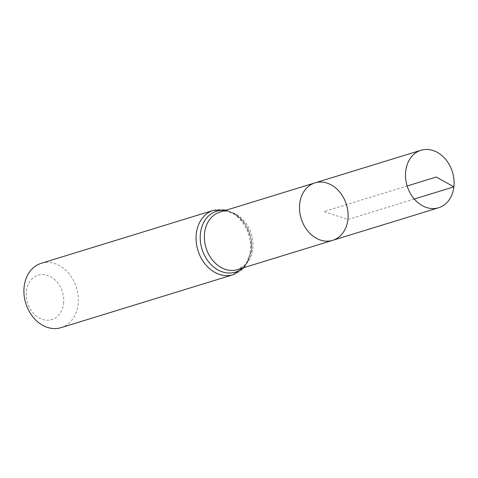 <?xml version="1.0" encoding="UTF-8"?>
<svg xmlns="http://www.w3.org/2000/svg" width="478" height="478" viewBox="0 0 478 478"><rect width="100%" height="100%" fill="white"/><g stroke="black" fill="none" stroke-linecap="round" stroke-linejoin="round"><path stroke-width="0.36" stroke-dasharray="2.39 1.79" d="M63.586 303.428A23.231 18.307 72.9 0 0 37.84 275.268A23.231 18.307 72.9 0 0 33.49 313.419A23.231 18.307 72.9 0 0 63.586 303.428M61.011 327.663A33.663 26.529 72.9 0 0 78.087 304.265A33.663 26.529 72.9 0 0 41.216 263.306M332.646 240.35A30.066 23.691 72.9 0 0 346.454 204.65A30.066 23.691 72.9 0 0 314.972 182.877M414.277 199.039L347.9 219.456L323.809 211.611L407.154 185.978M252.754 248.715A30.066 23.691 72.9 0 0 219.826 212.142C224.827 209.746 231.579 211.76 240.081 218.177C248.584 226.751 252.378 237.261 251.458 249.707L247.341 261.825L244.73 265.117L237.5 269.61A30.066 23.691 72.9 0 0 252.754 248.715M233.168 274.713A33.663 26.529 72.9 0 0 250.245 251.314A33.663 26.529 72.9 0 0 213.373 210.356M242.758 267.997A31.865 25.107 72.9 0 0 251.5 250.018A31.865 25.107 72.9 0 0 225.084 210.523M226.506 210.087L237.309 215.459L245.788 225.019L250.777 237.261L251.542 250.323L245.029 266.563L244.18 267.555"/><path stroke-width="0.72" d="M347.9 219.456A30.066 23.691 -107.1 0 1 332.646 240.35A30.066 23.691 -107.1 0 1 301.164 218.577A30.066 23.691 -107.1 0 1 314.972 182.877A30.066 23.691 -107.1 0 1 347.9 219.456M233.168 274.713A33.663 26.529 72.9 0 1 197.916 250.335A33.663 26.529 72.9 0 1 213.373 210.356L41.216 263.306A33.663 26.529 72.9 0 0 25.758 303.285A33.663 26.529 72.9 0 0 61.011 327.663L233.168 274.713L244.18 267.555M332.646 240.35L237.5 269.61A30.066 23.691 72.9 0 1 206.024 247.843A30.066 23.691 72.9 0 1 219.826 212.142L314.972 182.877A30.066 23.691 72.9 0 0 299.724 203.771A30.066 23.691 72.9 0 0 332.646 240.35L438.637 207.751A30.066 23.691 -107.1 0 1 405.708 171.178A30.066 23.691 -107.1 0 1 420.963 150.283A30.066 23.691 -107.1 0 1 452.439 172.05A30.066 23.691 -107.1 0 1 438.637 207.751M407.154 185.978L436.235 177.033L453.885 186.856L414.277 199.039M225.084 210.523A31.865 25.107 72.9 0 0 201.967 249.086A31.865 25.107 72.9 0 0 242.758 267.997M213.373 210.356L226.506 210.087M314.972 182.877L420.963 150.283"/></g></svg>
